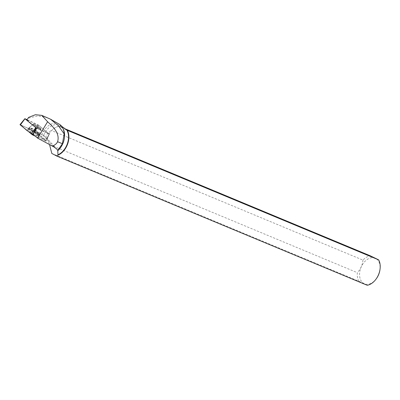 <?xml version="1.0" encoding="UTF-8"?>
<svg xmlns="http://www.w3.org/2000/svg" width="400" height="400" viewBox="0 0 400 400"><rect width="100%" height="100%" fill="white"/><g stroke="black" fill="none" stroke-linecap="round" stroke-linejoin="round"><path stroke-width="0.3" stroke-dasharray="2 1.5" d="M33.24 123.94A4.57 0.69 -147.9 0 1 37.505 125.815A4.57 0.69 -147.9 0 1 40.97 128.81A4.57 0.69 -147.9 0 1 36.735 126.965A4.57 0.69 -147.9 0 1 33.235 123.95A4.57 0.69 -147.9 0 1 33.24 123.94M36.125 127.925L49.235 134.005L38.45 125.07L27.005 119.625M45.545 140.985L35.17 136.105L41.75 139.2L44.755 139.94L33.535 130.92L20.475 124.78L34.95 131.815L45.735 140.75L46.035 141.11L45.545 140.985L49.185 134.065M27.71 129.53A6.275 0.95 -147.9 0 1 33.54 132.095A6.275 0.95 -147.9 0 1 38.335 136.215A6.275 0.95 -147.9 0 1 38.315 136.235A6.275 0.95 -147.9 0 1 32.435 133.64A6.275 0.95 -147.9 0 1 27.71 129.535A6.275 0.95 -147.9 0 1 27.71 129.53L28.75 128.115A6.15 0.93 32.1 0 0 33.38 132.135A6.15 0.93 32.1 0 0 39.145 134.685A6.15 0.93 32.1 0 0 39.16 134.66A6.15 0.93 32.1 0 0 34.445 130.61A6.15 0.93 32.1 0 0 28.75 128.115L29.445 127.555A5.89 0.89 -147.9 0 1 34.83 129.995A5.89 0.89 -147.9 0 1 39.365 133.79A5.89 0.89 -147.9 0 1 39.335 133.895A5.89 0.89 -147.9 0 1 33.59 131.315A5.89 0.89 -147.9 0 1 29.445 127.555L32.83 124.59A4.57 0.69 32.1 0 0 36.295 127.585A4.57 0.69 32.1 0 0 40.56 129.465A4.57 0.69 32.1 0 0 40.57 129.455A4.57 0.69 32.1 0 0 37.1 126.46A4.57 0.69 32.1 0 0 32.84 124.58A4.57 0.69 32.1 0 0 32.83 124.59A4.57 0.69 32.1 0 0 36.33 127.605A4.57 0.69 32.1 0 0 40.57 129.455A4.57 0.69 32.1 0 0 38.55 127.435A4.57 0.69 32.1 0 0 34.275 124.91A4.57 0.69 32.1 0 0 32.83 124.59L29.085 127.705A6.12 0.925 32.1 0 0 29.005 127.76A6.12 0.925 32.1 0 0 31.68 130.46A6.12 0.925 32.1 0 0 37.43 133.855A6.12 0.925 32.1 0 0 39.37 134.275A6.12 0.925 32.1 0 0 39.385 134.175A6.12 0.925 32.1 0 0 36.4 131.395A6.12 0.925 32.1 0 0 30.935 128.2A6.12 0.925 32.1 0 0 29.085 127.705M20 124.655L20.485 124.785L25.02 118.695M63.47 129.6A15.28 10.46 -67.4 0 0 59.175 125.17A15.28 10.46 -67.4 0 0 43.565 135.46L35.78 131.57L46.35 140.43L32.845 134.18M47.68 117.815L37.845 115.875L28.06 118.215L28.695 117.36M35.78 131.57L38.875 125.425L26.89 119.79L28.06 118.215M59.24 124.175A16.28 11.145 -67.4 0 0 41.87 134.445M65.445 128.96L58.885 126.23A15.525 10.625 -67.4 0 0 51.635 130.56L362.96 260.11A15.525 10.625 112.6 0 1 370.21 255.78M51.82 153.455L358.83 281.215A15.525 10.625 112.6 0 1 357.345 272.665L49.53 144.57L47.2 138.685L45.875 137.19C46.655 134.56 48.275 132.43 50.725 130.8L47.2 138.685M61.695 126.22L59.075 126.33A15.28 10.46 -67.4 0 0 51.24 131.01L50.725 130.8M51.635 130.56L51.24 131.01M43.565 135.46L45.875 137.19M376.245 278.835A13.89 9.51 112.6 0 1 364.81 283.94A13.89 9.51 112.6 0 1 359.64 272.895A13.89 9.51 112.6 0 1 371.475 257.735A13.89 9.51 112.6 0 1 379.915 270.015M358.83 281.215L367.265 285.29M362.96 260.11C362.505 264.88 360.635 269.065 357.345 272.665M34.675 124.275A4.57 0.69 32.1 0 0 33.23 123.95A4.57 0.69 32.1 0 0 36.735 126.965A4.57 0.69 32.1 0 0 40.97 128.815A4.57 0.69 32.1 0 0 38.95 126.795A4.57 0.69 32.1 0 0 34.675 124.275M26.89 119.79L36.645 128.175L49.055 134.01L38.875 125.425M49.055 134.01L48.62 135.14L49.13 133.92M36.71 135.13A6.22 0.94 32.1 0 0 38.685 135.56A6.22 0.94 32.1 0 0 33.91 131.46A6.22 0.94 32.1 0 0 28.145 128.935A6.22 0.94 32.1 0 0 30.865 131.68A6.22 0.94 32.1 0 0 36.71 135.13M45.895 140.315L48.69 135.05L46.07 140.1M66.275 129.85L58.55 126.115M38.08 124.835L33.54 130.925M49.235 134.005L45.735 140.75M34.95 131.815L38.45 125.07M42.785 134.975L53.645 146.78M49.31 134.1L46.035 141.11M40.97 128.81L39.16 134.66L38.335 136.215M33.235 123.95L32.83 124.59L33.23 123.95M61.56 126.165L59.175 125.17M46.25 137.585L56.615 148.85M29.005 127.76L28.145 128.935M39.37 134.275L38.685 135.56M40.97 128.815L39.385 134.175M49.24 134.055L46.35 140.43"/><path stroke-width="0.6" d="M27.005 119.625L24.97 118.755L36.125 127.925L32.485 134.845L20 124.655L24.895 118.66M20.475 124.78L26.67 130.3L35.17 136.105L32.485 134.845M36.645 128.175L32.845 134.18L37.61 138.125L47.605 121.745L41.795 115.37L35.41 114.71L28.695 117.36L26.745 119.97M37.61 138.125L53.645 146.78L56.685 148.93L57.76 150.43L62.415 143.73L64.165 133.94L58.36 125.63L50.465 119.17L41.795 115.365M47.605 121.745C52.78 126.48 60.15 133.18 57.6 141.725L62.415 143.73M52.205 146.145C54.91 145.155 56.705 143.685 57.6 141.725M64.165 133.94A16.28 11.145 -67.4 0 0 62.97 128.48A16.28 11.145 -67.4 0 0 59.24 124.175L50.7 119.305M67.315 130.31L66.8 130.07A15.28 10.46 -67.4 0 1 57.935 154.795L57.94 155.155A15.525 10.625 -67.4 0 0 67.315 130.31L378.645 259.86L370.21 255.78L65.445 128.96M57.94 155.155L57.08 156.215L51.82 153.455L49.53 144.57M378.645 259.86A15.525 10.625 112.6 0 1 380 269.445A15.525 10.625 112.6 0 1 375.9 279.295A15.525 10.625 112.6 0 1 367.265 285.29L57.08 156.215M66.8 130.07L61.56 126.165M57.935 154.795L57.79 150.71A15.28 10.46 -67.4 0 0 63.47 129.6L62.97 128.48M57.76 150.43L57.79 150.71M380 269.445L379.915 270.015A13.89 9.51 112.6 0 1 378.405 275.135A13.89 9.51 112.6 0 1 376.245 278.835L375.9 279.295M24.97 118.755L20.295 125.02M31.08 133.955L35.755 127.69"/></g></svg>
